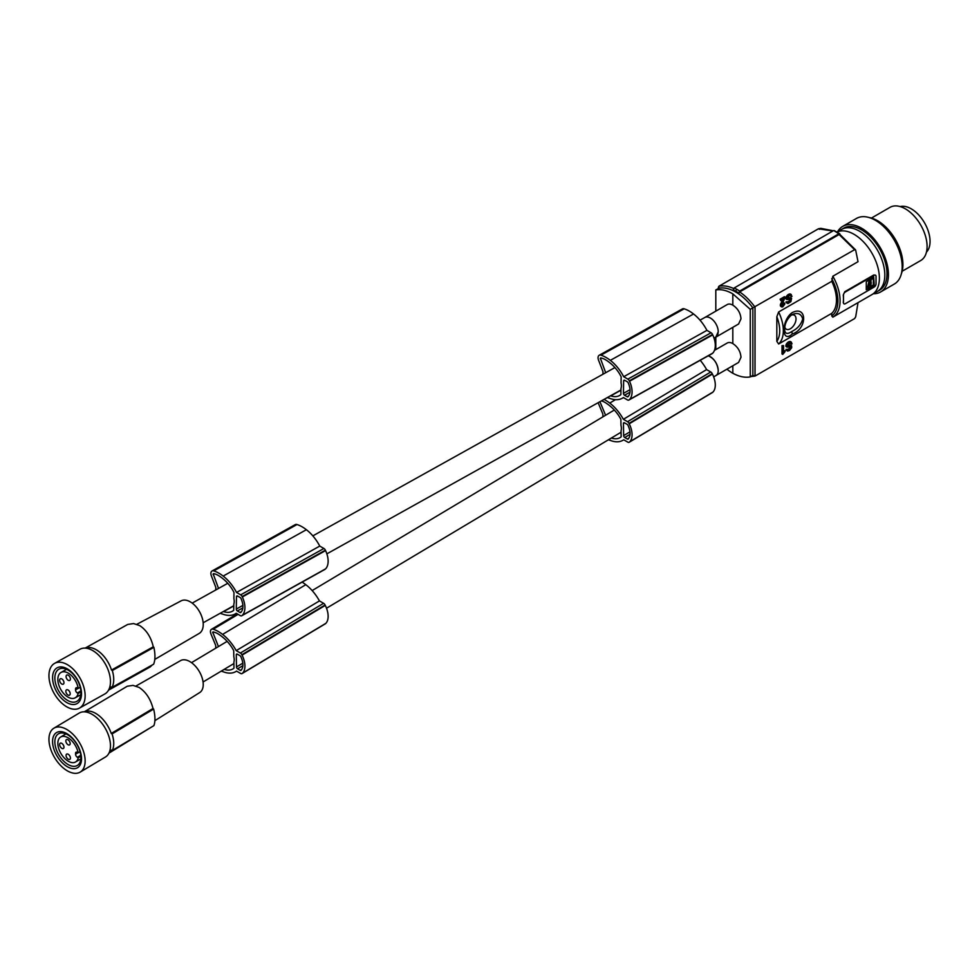 <?xml version="1.0" encoding="UTF-8"?>
<svg xmlns="http://www.w3.org/2000/svg" width="979" height="979" viewBox="0 0 979 979"><rect width="100%" height="100%" fill="white"/><g stroke="black" fill="none" stroke-linecap="round" stroke-linejoin="round"><path stroke-width="1.47" d="M733.626 288.511A45.034 26.005 60 0 0 718.843 286.284L718.843 288.205L718.843 286.284L818.432 228.792L832.86 231.007M819.496 229.319L818.432 228.792L819.496 229.319M736.93 289.392A1.53 0.881 -60 0 1 736.942 289.392L736.93 289.392A46.062 26.592 -120 0 0 734.226 287.948L733.149 290.677A43.504 25.111 60 0 1 735.853 292.097L735.853 291.277A1.53 0.881 -60 0 1 736.93 289.392A46.062 26.592 -120 0 1 739.647 291.093L838.893 233.785L834.512 230.983M837.033 232.072A35.819 20.681 60 0 1 864.31 242.743A35.819 20.681 60 0 1 879.387 278.183A35.819 20.681 60 0 1 871.971 294.593L858.02 302.646L855.683 316.817L854.618 318.567L755.029 376.071L750.771 376.609M832.848 276.225A35.819 20.681 60 0 1 840.08 300.883A35.819 20.681 60 0 1 832.848 317.172L831.758 315.96L831.758 313.341A32.246 18.613 -120 0 0 831.758 281.316L832.848 276.225L858.02 261.699L855.683 250.208L854.618 249.682L855.683 250.208M843.47 295.168L843.262 295.046A35.819 20.681 60 0 1 843.47 298.925L843.47 295.168A2.558 1.481 -60 0 1 845.281 292.023L874.235 275.319A2.558 1.481 -60 0 1 875.507 275.185A2.558 1.481 -60 0 1 876.034 276.359L876.034 283.886A2.558 1.481 -60 0 1 874.235 287.018L845.281 303.735A2.558 1.481 -60 0 1 843.996 303.857A2.558 1.481 -60 0 1 843.47 302.682L843.47 298.925A35.819 20.681 60 0 1 843.262 302.56L843.47 302.682M843.262 295.046L844.767 291.73L873.721 275.013L875.312 275.099M873.684 286.076L866.28 289.747L866.28 281.768L873.684 276.886L874.235 285.158L866.28 289.515M776.824 316.755L776.824 341.328A29.688 17.133 -120 0 0 779.725 330.718A29.688 17.133 -120 0 0 776.824 316.755L778.635 311.983L831.758 281.316M839.089 234.519L854.618 249.682L752.851 307.859L752.851 375.398L750.269 376.891L750.269 309.34L752.851 307.859A43.504 25.111 60 0 0 738.558 293.81L739.647 291.926L839.089 234.519L840.141 234.838L839.089 234.519M735.853 292.109A43.504 25.111 60 0 1 738.558 293.81L739.647 291.093M734.226 287.948L833.472 230.652M790.163 345.22L791.607 345.844L787.544 346.211L789.343 345.269L790.885 345.636M787.14 350.837L786.002 349.393L787.544 349.344L786.724 349.809L787.618 351.069L789.576 350.458L791.693 347.692L791.607 345.844M787.606 349.503L789.747 348.169L790.408 346.554L791.13 346.958L789.502 349.466L787.544 349.344M786.81 347.043L785.843 345.942L786.321 344.094L787.96 342.209L790.151 341.463L791.289 342.063L788.034 343.213L786.565 346.358L787.055 347.117L791.13 346.958M791.203 344.302L790.31 342.944L791.203 344.302L792.023 343.825L791.289 342.063M782.735 354.41L782.013 353.994L782.013 345.636L783.555 345.587L782.735 346.052L782.735 354.41L785.097 351.583L785.097 350.751L783.555 351.645L783.555 345.587M783.555 350.812L785.097 350.751M781.976 305.411L784.081 302.854L784.73 304.261L782.686 306.904L781.058 305.852L783.995 298.84L780.814 300.675L780.092 299.207L784.412 296.71L785.134 297.139L781.952 304.922L782.209 305.827L783.102 305.619L784.803 303.282M781.793 307.002L780.422 305.901L780.422 304.432L782.992 299.415M787.973 298.632L787.312 298.252L789.343 297.726L791.607 298.301L787.385 298.546L789.086 295.891L790.64 295.413L791.203 296.759L792.023 296.282L790.469 294.361L787.043 296.98L786.81 299.501L791.13 299.415L789.502 301.924L786.724 302.266L788.034 303.502L790.885 301.642L791.607 298.301M787.14 303.294L786.002 301.85L787.544 301.801M787.606 301.96L789.747 300.626L790.408 299.011L791.13 299.415M786.81 299.501L785.843 298.399L786.737 295.891L789.098 294.116L791.289 294.52M791.203 296.759L790.31 295.401M832.848 317.172L858.02 302.633M831.758 313.341L778.635 344.008L776.824 341.328M787.3 345.722L790.322 342.931M790.408 343.201L791.13 343.617M790.151 341.463L790.873 341.879M789.747 341.487L790.469 341.904M789.098 341.647L789.82 342.075M788.695 341.781L789.417 342.197M787.96 342.209L788.682 342.626M787.312 342.797L788.034 343.213M786.737 343.433L787.459 343.849M786.321 344.094L787.043 344.51M786.088 344.645L786.81 345.073M785.929 345.257L786.651 345.673M785.843 345.942L786.565 346.358M785.929 346.407L786.651 346.835M790.408 346.75L791.13 347.166M790.322 347.215L791.044 347.631M789.992 347.826L790.714 348.243M789.747 348.169L790.481 348.585M789.258 348.671L789.98 349.087M788.78 349.05L789.502 349.466M788.364 349.283L789.086 349.699M787.875 349.466L788.609 349.882M786.002 349.393L786.724 349.809M786.174 350.029L786.896 350.445M789.343 345.269L790.065 345.685M787.312 345.795L787.973 346.174M782.013 345.636L782.735 346.052M782.05 305.387L782.772 305.803M782.368 305.203L783.102 305.619M780.092 299.207L780.814 300.675M785.134 297.139L780.814 299.623M782.698 300.125L783.42 300.541M782.135 301.275L782.857 301.691M780.912 303.319L781.634 303.747M780.752 303.625L781.475 304.041M780.422 304.432L781.144 304.861M780.336 305.02L781.058 305.436M780.336 305.436L781.058 305.852M780.422 305.901L781.144 306.329M780.74 306.354L781.462 306.77M783.188 303.38L783.91 303.796M783.188 303.796L783.91 304.212M783.114 304.151L783.836 304.567M782.955 304.555L783.677 304.971M782.698 304.91L783.42 305.326M787.96 294.667L788.682 295.083M788.695 294.238L789.417 294.655M787.312 295.254L788.034 295.67M786.737 295.891L787.459 296.307M786.321 296.551L787.043 296.98M786.088 297.114L786.81 297.53M785.929 297.714L786.651 298.142M785.843 298.399L786.565 298.815M785.929 298.876L786.651 299.293M790.408 299.207L791.13 299.635M790.322 299.672L791.044 300.088M789.992 300.284L790.714 300.7M789.747 300.626L790.481 301.042M789.258 301.128L789.98 301.544M788.78 301.508L789.502 301.924M788.364 301.74L789.086 302.168M787.875 301.924L788.609 302.34M786.002 301.85L786.724 302.266M786.174 302.487L786.896 302.903M790.163 297.677L790.885 298.093M789.343 297.726L790.065 298.154M790.408 295.658L791.13 296.074M790.151 293.92L790.873 294.336M789.747 293.945L790.469 294.361M789.098 294.116L789.82 294.532M739.647 291.926A45.034 26.005 60 0 1 755.029 307.186L755.029 376.071L752.851 375.398M705.064 317.355L727.189 304.579A11.258 6.498 60 0 1 732.818 305.142L732.818 293.859L750.269 309.34M733.149 290.677A43.504 25.111 60 0 0 718.843 288.205L715.808 289.955A43.504 25.111 60 0 1 732.818 293.859M715.808 289.955L715.808 311.151M715.808 337.155L715.808 349.601M750.269 376.891C744.97 377.882 739.157 376.67 732.818 373.256A43.504 25.111 60 0 1 726.92 369.181M732.818 373.256L732.818 365.779M714.474 350.372L727.189 343.029A11.258 6.498 60 0 1 732.818 343.58L732.818 327.329M732.818 305.142C737.774 308.409 740.491 312.962 740.993 318.811L738.594 324L715.796 337.168A11.258 6.498 60 0 1 715.404 337.363M732.818 343.58C737.774 346.847 740.491 351.412 740.993 357.249L738.594 362.438L716.298 375.312M839.945 234.116L838.893 233.785L840.141 234.838M792.231 334.01C807.418 329.066 807.418 304.861 792.231 312.619L792.219 312.619C781.23 319.986 781.242 344.192 792.231 334.01L791.852 331.465C797.542 328.699 801.165 324.514 802.731 318.909C801.165 313.623 797.542 312.228 791.852 314.724L791.852 314.724C787.3 318.151 784.877 323.033 784.607 329.372L784.607 329.372C784.877 333.912 787.3 334.61 791.852 331.465M784.791 327.072A8.077 4.662 120 0 0 791.044 328.32A8.077 4.662 120 0 0 796.025 318.909A8.077 4.662 120 0 0 792.378 314.871A8.077 4.662 120 0 0 791.056 315.238M700.009 320.157L704.794 317.49A11.258 6.608 60.9 0 1 713.483 320.561A11.258 6.608 60.9 0 1 718.231 331.93L718.231 331.93A11.258 6.608 60.9 0 1 718.231 331.942L718.121 332.003A11.258 6.498 60 0 1 718.121 332.016A11.258 6.498 60 0 1 715.796 337.168L718.121 332.003M718.194 370.417A11.258 6.498 60 0 1 718.194 370.429L718.231 370.405C717.362 363.307 714.07 358.436 708.294 355.805A11.258 6.498 60 0 1 718.194 370.417A11.258 6.388 59.1 0 1 718.231 370.417A11.258 6.388 59.1 0 1 716.041 375.483L713.679 376.903M601.424 400.864A15.921 9.031 -120.9 0 1 601.693 400.949A19.409 11.002 -120.9 0 1 605.034 402.442A37.337 21.171 -120.9 0 1 609.011 405.184A37.337 21.171 -120.9 0 1 610.761 406.603A28.024 15.897 -120.9 0 1 619.083 416.173A31.108 17.646 -120.9 0 1 620.882 419.318L620.967 425.363A11.258 6.388 59.1 0 1 621.371 428.288A11.258 6.388 59.1 0 1 621.053 430.797L621.151 436.83A24.499 13.902 -120.9 0 1 620.062 437.613A24.499 13.902 -120.9 0 1 611.349 438.041M213.238 631.944L212.969 631.957A1.285 0.722 -120.9 0 1 213.177 631.932A15.921 9.031 -120.9 0 1 214.536 632.287A19.409 11.002 -120.9 0 1 217.876 633.768A37.337 21.171 -120.9 0 1 221.854 636.509A37.337 21.171 -120.9 0 1 223.604 637.941A28.024 15.897 -120.9 0 1 231.913 647.498A31.108 17.646 -120.9 0 1 233.712 650.643L233.81 656.689A11.258 6.388 59.1 0 1 234.214 659.613A11.258 6.388 59.1 0 1 233.895 662.122L233.981 668.155A24.499 13.902 -120.9 0 1 232.892 668.938A24.499 13.902 -120.9 0 1 224.191 669.367M154.89 720.654L199.728 692.557A18.613 10.561 -120.9 0 0 202.09 677.725A18.613 10.561 -120.9 0 0 189.84 661.571A18.613 10.561 -120.9 0 0 180.625 660.592L135.959 686.022M84.365 711.831A24.059 13.645 59.1 0 1 95.697 713.385A24.059 13.645 59.1 0 1 111.251 733.455L153.018 708.502C150.57 698.994 145.932 691.982 139.116 687.442L133.009 685.386L127.282 686.23L84.292 711.819M153.018 708.502A102.354 60.123 179.1 0 1 153.642 709.065L112.059 733.907L111.251 733.455M108.999 753.047A24.059 13.645 -120.9 0 0 111.508 750.024L112.304 750.477L153.887 725.635C155.367 721.584 155.282 716.065 153.642 709.065M152.516 726.455L108.963 753.12M112.304 750.477A25.075 14.22 -120.9 0 0 112.059 733.907M80.168 772.113L105.499 756.975A25.589 14.514 -120.9 0 0 110.468 745.46A25.589 14.514 -120.9 0 0 98.928 719.798A25.589 14.514 -120.9 0 0 79.25 713.042L53.918 728.18A25.589 14.514 -120.9 0 0 48.95 739.696A25.589 14.514 -120.9 0 0 60.49 765.358A25.589 14.514 -120.9 0 0 80.168 772.113A25.589 14.514 -120.9 0 0 85.136 760.597A25.589 14.514 -120.9 0 0 73.609 734.935A25.589 14.514 -120.9 0 0 53.918 728.18M56.635 732.525A20.473 11.613 -120.9 0 0 56.99 755.947A20.473 11.613 -120.9 0 0 77.463 767.769A20.473 11.613 -120.9 0 0 77.096 744.346A20.473 11.613 -120.9 0 0 56.635 732.525M58.507 733.785A18.43 10.451 -120.9 0 0 58.434 733.834A18.43 10.451 -120.9 0 0 58.875 754.944A18.43 10.451 -120.9 0 0 77.255 765.505A18.43 10.451 -120.9 0 0 77.329 765.468A18.43 10.451 -120.9 0 0 76.888 744.358A18.43 10.451 -120.9 0 0 58.507 733.785M75.542 753.365A2.558 1.456 -120.9 0 1 76.044 752.215A2.558 1.456 -120.9 0 1 77.317 752.337L78.136 752.814A14.538 8.248 59.1 0 0 67.955 737.738A14.538 8.248 59.1 0 0 60.674 737.016A14.538 8.248 59.1 0 0 58.716 748.568A14.538 8.248 59.1 0 0 68.31 761.258A14.538 8.248 59.1 0 0 75.591 761.968A14.538 8.248 59.1 0 0 78.21 757.783L77.39 757.305A2.558 1.456 -120.9 0 1 75.554 754.197L77.292 752.325M68.273 759.227A3.072 1.738 59.1 0 1 66.254 756.547A3.072 1.738 59.1 0 1 66.67 754.111A3.072 1.738 59.1 0 1 68.2 754.258A3.072 1.738 59.1 0 1 70.231 756.938A3.072 1.738 59.1 0 1 69.815 759.386A3.072 1.738 59.1 0 1 68.273 759.227M61.836 748.323A3.072 1.738 59.1 0 1 59.805 745.643A3.072 1.738 59.1 0 1 60.221 743.208A3.072 1.738 59.1 0 1 61.763 743.355A3.072 1.738 59.1 0 1 63.782 746.035A3.072 1.738 59.1 0 1 63.378 748.482A3.072 1.738 59.1 0 1 61.836 748.323M68.053 744.738A3.072 1.738 59.1 0 1 66.034 742.058A3.072 1.738 59.1 0 1 66.45 739.61A3.072 1.738 59.1 0 1 67.979 739.769A3.072 1.738 59.1 0 1 70.011 742.449A3.072 1.738 59.1 0 1 69.595 744.884A3.072 1.738 59.1 0 1 68.053 744.738M78.136 752.814L80.058 751.664M78.21 757.783L80.865 756.192M712.161 392.652A2.558 1.456 -120.9 0 0 712.357 392.567A2.558 1.456 -120.9 0 0 712.516 392.432A21.489 12.189 -120.9 0 0 713.006 392.028A18.479 10.475 -120.9 0 0 712.443 374.076A21.489 12.189 -120.9 0 0 712.235 373.672A2.558 1.456 -120.9 0 0 710.766 371.983L706.605 369.585A32.76 18.577 -120.9 0 0 700.218 360.296M628.053 425.437A1.53 0.869 -120.9 0 0 627.135 424.348L624.516 422.842A1.53 0.869 -120.9 0 0 623.745 422.757A1.53 0.869 -120.9 0 0 623.452 423.454L623.635 435.631A1.53 0.869 -120.9 0 0 624.749 437.503L627.355 439.008A1.53 0.869 -120.9 0 0 628.126 439.081A1.53 0.869 -120.9 0 0 628.249 438.971A18.956 10.757 -120.9 0 0 629.044 437.784A13.657 7.746 -120.9 0 0 628.897 427.554A18.956 10.757 -120.9 0 0 628.053 425.437M599.919 401.708L605.597 415.243M608.436 439.779A24.438 13.865 -120.9 0 0 608.803 439.926A24.438 13.865 -120.9 0 0 610.321 440.415A32.76 18.577 -120.9 0 0 610.639 440.538A32.76 18.577 -120.9 0 0 623.023 440.22A32.76 18.577 -120.9 0 0 623.709 439.779L627.857 442.165A2.558 1.456 -120.9 0 0 629.13 442.288A2.558 1.456 -120.9 0 0 629.301 442.165A21.489 12.189 -120.9 0 0 629.791 441.749A18.479 10.475 -120.9 0 0 629.228 423.797A21.489 12.189 -120.9 0 0 629.007 423.393A2.558 1.456 -120.9 0 0 627.539 421.704L623.378 419.306A32.76 18.577 -120.9 0 0 610.064 403.324A32.76 18.577 -120.9 0 0 609.746 403.079A33.592 19.054 -120.9 0 0 609.697 403.042A33.592 19.054 -120.9 0 0 604.031 399.42M598.145 402.699A5.115 2.9 -120.9 0 0 598.157 402.748L602.868 414.08L602.905 416.846M712.516 392.432L629.301 442.165M706.605 369.585L623.378 419.306M712.443 374.076L629.228 423.797M713.006 392.028L629.791 441.749M712.235 373.672L629.007 423.393M615.473 399.665L609.746 403.079M325.004 623.978A2.558 1.456 -120.9 0 0 325.187 623.892A2.558 1.456 -120.9 0 0 325.358 623.77A21.489 12.189 -120.9 0 0 325.848 623.354A18.479 10.475 -120.9 0 0 325.285 605.401A21.489 12.189 -120.9 0 0 325.077 604.998A2.558 1.456 -120.9 0 0 323.596 603.309L319.448 600.91A32.76 18.577 -120.9 0 0 306.133 584.928A32.76 18.577 -120.9 0 0 305.803 584.683A33.592 19.054 -120.9 0 0 305.754 584.647A33.592 19.054 -120.9 0 0 302.095 582.126M240.883 656.762A1.53 0.869 -120.9 0 0 239.965 655.673L237.359 654.168A1.53 0.869 -120.9 0 0 236.588 654.094A1.53 0.869 -120.9 0 0 236.294 654.78L236.477 666.956A1.53 0.869 -120.9 0 0 237.579 668.828L240.198 670.334A1.53 0.869 -120.9 0 0 240.956 670.407A1.53 0.869 -120.9 0 0 241.091 670.297A18.956 10.757 -120.9 0 0 241.886 669.122A13.657 7.746 -120.9 0 0 241.727 658.879A18.956 10.757 -120.9 0 0 240.883 656.762M212.749 632.238L218.439 646.568M319.448 600.91L236.22 650.631A32.76 18.577 -120.9 0 0 222.906 634.661A32.76 18.577 -120.9 0 0 222.588 634.404A33.592 19.054 -120.9 0 0 222.527 634.368A33.592 19.054 -120.9 0 0 213.214 629.228A5.115 2.9 -120.9 0 0 211.44 629.338A5.115 2.9 -120.9 0 0 210.999 634.074L215.698 645.406L215.747 648.184M221.278 671.104A24.438 13.865 -120.9 0 0 221.646 671.251A24.438 13.865 -120.9 0 0 223.163 671.741A32.76 18.577 -120.9 0 0 223.481 671.863A32.76 18.577 -120.9 0 0 235.853 671.557A32.76 18.577 -120.9 0 0 236.551 671.104L235.853 671.557M325.187 623.892L241.972 673.625A2.558 1.456 -120.9 0 1 240.687 673.491L236.551 671.104M241.972 673.625A2.558 1.456 -120.9 0 0 242.131 673.491A21.489 12.189 -120.9 0 0 242.633 673.087A18.479 10.475 -120.9 0 0 242.07 655.135A21.489 12.189 -120.9 0 0 241.85 654.731A2.558 1.456 -120.9 0 0 240.381 653.03L236.22 650.631M325.358 623.77L242.131 673.491M325.077 604.998L241.85 654.731M325.285 605.401L242.07 655.135M325.848 623.354L242.633 673.087M305.803 584.683L222.588 634.404M213.863 632.079L212.663 632.801M600.898 357.947L600.604 357.971A1.285 0.746 -119.1 0 1 600.812 357.935A15.921 9.349 -119.1 0 1 602.183 358.277A19.409 11.393 -119.1 0 1 605.536 359.758A37.337 21.93 -119.1 0 1 609.501 362.511A37.337 21.93 -119.1 0 1 611.239 363.943A28.024 16.459 -119.1 0 1 619.413 373.586A31.108 18.271 -119.1 0 1 621.151 376.768L621.053 382.924A11.258 6.608 60.9 0 1 621.371 385.897A11.258 6.608 60.9 0 1 620.967 388.455L620.882 394.586A24.499 14.391 -119.1 0 1 619.536 395.528A24.499 14.391 -119.1 0 1 610.761 395.883L620.943 390.217M213.74 573.67L213.434 573.694A1.285 0.746 -119.1 0 1 213.655 573.657A15.921 9.349 -119.1 0 1 215.025 574A19.409 11.393 -119.1 0 1 218.378 575.481A37.337 21.93 -119.1 0 1 222.343 578.234A37.337 21.93 -119.1 0 1 224.081 579.666A28.024 16.459 -119.1 0 1 232.256 589.309A31.108 18.271 -119.1 0 1 233.981 592.491L233.895 598.646A11.258 6.608 60.9 0 1 234.214 601.62A11.258 6.608 60.9 0 1 233.81 604.178L233.712 610.309A24.499 14.391 -119.1 0 1 232.366 611.251A24.499 14.391 -119.1 0 1 223.604 611.606A37.337 21.93 -119.1 0 1 223.347 611.532M154.792 659.418L199.251 633.376A18.613 10.94 -119.1 0 0 202.31 618.3A18.613 10.94 -119.1 0 0 190.293 601.852A18.613 10.94 -119.1 0 0 181.127 600.849L136.852 624.284M85.283 648.11A24.059 14.122 60.9 0 1 96.285 649.787A24.059 14.122 60.9 0 1 111.508 670.052L153.275 646.789C151.035 637.194 146.52 630.133 139.703 625.593L133.56 623.562L127.735 624.443L85.149 648.11M153.275 646.789A102.354 58.055 -179.1 0 1 153.887 647.352L112.304 670.517L111.508 670.052M108.632 690.011A24.059 14.122 -119.1 0 0 111.251 686.915L112.059 687.38L153.642 664.203C155.282 660.042 155.367 654.425 153.887 647.352M152.283 664.961L150.142 666.968L108.559 690.134M112.059 687.38A25.075 14.734 -119.1 0 0 112.304 670.517M79.495 708.086L104.826 693.964A25.589 15.028 -119.1 0 0 110.468 682.069A25.589 15.028 -119.1 0 0 99.662 656.224A25.589 15.028 -119.1 0 0 79.923 649.261L54.591 663.37A25.589 15.028 -119.1 0 0 48.95 675.277A25.589 15.028 -119.1 0 0 59.756 701.123A25.589 15.028 -119.1 0 0 79.495 708.086A25.589 15.028 -119.1 0 0 85.136 696.179A25.589 15.028 -119.1 0 0 74.331 670.334A25.589 15.028 -119.1 0 0 54.591 663.37M56.99 667.898A20.473 12.029 -119.1 0 0 56.635 691.737A20.473 12.029 -119.1 0 0 77.096 703.558A20.473 12.029 -119.1 0 0 77.463 679.72A20.473 12.029 -119.1 0 0 56.99 667.898M58.826 669.22A18.43 10.818 -119.1 0 0 58.471 690.599A18.43 10.818 -119.1 0 0 76.851 701.356A18.43 10.818 -119.1 0 0 76.937 701.307A18.43 10.818 -119.1 0 0 77.292 679.928A18.43 10.818 -119.1 0 0 58.911 669.171A18.43 10.818 -119.1 0 0 58.826 669.22M77.39 687.919L78.21 688.396A14.538 8.542 60.9 0 0 68.31 673.16A14.538 8.542 60.9 0 0 61.053 672.426A14.538 8.542 60.9 0 0 58.544 684.162A14.538 8.542 60.9 0 0 67.955 697.097A14.538 8.542 60.9 0 0 75.199 697.819A14.538 8.542 60.9 0 0 78.136 693.45L77.317 692.985A2.558 1.505 -119.1 0 1 75.542 689.828L77.427 687.943A2.558 1.505 -119.1 0 0 76.117 687.796A2.558 1.505 -119.1 0 0 75.554 688.983M67.979 695.029A3.072 1.799 60.9 0 1 65.997 692.3A3.072 1.799 60.9 0 1 66.523 689.816A3.072 1.799 60.9 0 1 68.053 689.975A3.072 1.799 60.9 0 1 70.047 692.704A3.072 1.799 60.9 0 1 69.509 695.188A3.072 1.799 60.9 0 1 67.979 695.029M61.763 684.003A3.072 1.799 60.9 0 1 59.768 681.262A3.072 1.799 60.9 0 1 60.306 678.79A3.072 1.799 60.9 0 1 61.836 678.936A3.072 1.799 60.9 0 1 63.819 681.665A3.072 1.799 60.9 0 1 63.292 684.15A3.072 1.799 60.9 0 1 61.763 684.003M68.2 680.283A3.072 1.799 60.9 0 1 66.217 677.541A3.072 1.799 60.9 0 1 66.743 675.069A3.072 1.799 60.9 0 1 68.273 675.216A3.072 1.799 60.9 0 1 70.268 677.957A3.072 1.799 60.9 0 1 69.729 680.429A3.072 1.799 60.9 0 1 68.2 680.283M78.21 688.396L80.229 687.27M78.136 693.45L80.902 691.908M711.806 353.798A2.558 1.505 -119.1 0 0 712.039 353.713A2.558 1.505 -119.1 0 0 712.235 353.566A21.489 12.629 -119.1 0 0 712.749 353.15A18.479 10.855 -119.1 0 0 712.724 334.879A21.489 12.629 -119.1 0 0 712.516 334.475A2.558 1.505 -119.1 0 0 711.072 332.762L706.924 330.364A32.76 19.237 -119.1 0 0 693.854 314.235A32.76 19.237 -119.1 0 0 693.536 313.99A33.592 19.727 -119.1 0 0 693.487 313.941A33.592 19.727 -119.1 0 0 684.162 308.813A5.115 3.01 -119.1 0 0 682.4 308.911L599.172 355.279A5.115 3.01 -119.1 0 0 598.536 360.137L602.966 371.628L602.929 374.247M628.249 382.924A1.53 0.906 -119.1 0 0 627.355 381.822L624.749 380.317A1.53 0.906 -119.1 0 0 623.978 380.244A1.53 0.906 -119.1 0 0 623.635 380.953L623.452 393.35A1.53 0.906 -119.1 0 0 624.516 395.235L627.135 396.74A1.53 0.906 -119.1 0 0 627.894 396.825A1.53 0.906 -119.1 0 0 628.053 396.691A18.956 11.136 -119.1 0 0 628.897 395.492A13.657 8.028 -119.1 0 0 629.044 385.077A18.956 11.136 -119.1 0 0 628.249 382.924M600.372 358.253L605.683 372.718M607.396 397.535A24.438 14.355 -119.1 0 0 608.216 397.866A24.438 14.355 -119.1 0 0 609.746 398.343A32.76 19.237 -119.1 0 0 610.064 398.465A32.76 19.237 -119.1 0 0 622.387 398.196A32.76 19.237 -119.1 0 0 623.39 397.56L627.539 399.958A2.558 1.505 -119.1 0 0 628.812 400.081A2.558 1.505 -119.1 0 0 629.007 399.934A21.489 12.629 -119.1 0 0 629.521 399.518A18.479 10.855 -119.1 0 0 629.509 381.247A21.489 12.629 -119.1 0 0 629.301 380.843A2.558 1.505 -119.1 0 0 627.857 379.13L623.696 376.731A32.76 19.237 -119.1 0 0 610.639 360.602A32.76 19.237 -119.1 0 0 610.321 360.358A33.592 19.727 -119.1 0 0 610.26 360.321A33.592 19.727 -119.1 0 0 600.935 355.181A5.115 3.01 -119.1 0 0 599.172 355.279M712.235 353.566L629.007 399.934M706.924 330.364L623.696 376.731M712.724 334.879L629.509 381.247M712.749 353.15L629.521 399.518M712.516 334.475L629.301 380.843M693.536 313.99L610.321 360.358M601.571 358.094L600.274 358.828M324.649 569.521A2.558 1.505 -119.1 0 0 324.881 569.435A2.558 1.505 -119.1 0 0 325.077 569.288A21.489 12.629 -119.1 0 0 325.579 568.872A18.479 10.855 -119.1 0 0 325.566 550.602A21.489 12.629 -119.1 0 0 325.358 550.198A2.558 1.505 -119.1 0 0 323.914 548.485L319.754 546.086A32.76 19.237 -119.1 0 0 306.696 529.957A32.76 19.237 -119.1 0 0 306.378 529.712A33.592 19.727 -119.1 0 0 306.317 529.663A33.592 19.727 -119.1 0 0 296.992 524.536A5.115 3.01 -119.1 0 0 295.23 524.634L212.015 571.002A5.115 3.01 -119.1 0 0 211.366 575.86L215.808 587.351L215.772 589.97M241.091 598.646A1.53 0.906 -119.1 0 0 240.198 597.545L237.579 596.04A1.53 0.906 -119.1 0 0 236.82 595.966A1.53 0.906 -119.1 0 0 236.477 596.676L236.294 609.073A1.53 0.906 -119.1 0 0 237.359 610.957L239.965 612.462A1.53 0.906 -119.1 0 0 240.736 612.548A1.53 0.906 -119.1 0 0 240.883 612.413A18.956 11.136 -119.1 0 0 241.727 611.214A13.657 8.028 -119.1 0 0 241.886 600.8A18.956 11.136 -119.1 0 0 241.091 598.646M213.202 573.975L218.525 588.44M319.754 546.086L236.539 592.454A32.76 19.237 -119.1 0 0 223.469 576.325A32.76 19.237 -119.1 0 0 223.151 576.08A33.592 19.727 -119.1 0 0 223.102 576.044A33.592 19.727 -119.1 0 0 213.777 570.904A5.115 3.01 -119.1 0 0 212.015 571.002M220.238 613.258A24.438 14.355 -119.1 0 0 221.058 613.588A24.438 14.355 -119.1 0 0 222.588 614.066A32.76 19.237 -119.1 0 0 222.906 614.188A32.76 19.237 -119.1 0 0 235.229 613.919A32.76 19.237 -119.1 0 0 236.233 613.282L240.381 615.681A2.558 1.505 -119.1 0 0 241.654 615.803A2.558 1.505 -119.1 0 0 241.85 615.656A21.489 12.629 -119.1 0 0 242.364 615.24A18.479 10.855 -119.1 0 0 242.339 596.97A21.489 12.629 -119.1 0 0 242.131 596.566A2.558 1.505 -119.1 0 0 240.687 594.853L236.539 592.454M325.077 569.288L241.85 615.656M325.358 550.198L242.131 596.566M325.566 550.602L242.339 596.97M325.579 568.872L242.364 615.24M306.378 529.712L223.151 576.08M214.413 573.816L213.104 574.551M233.785 605.928L223.604 611.606M869.56 285.44L870.111 281.781L867.896 287.52L869.719 287.349L870.111 285.795M870.111 281.781L868.973 281.157L867.565 287.251M869.805 284.375L870.833 283.323L869.805 284.375M870.466 284.656L871.102 286.541L873.341 284.803L873.341 278.55L871.102 279.394L870.918 282.552L870.111 281.94M873.341 278.55L872.216 277.914L870.38 278.978L869.976 281.524L869.266 281.12M870.918 284.926L871.249 282.637M870.111 285.99L871.102 286.541M872.962 285.66L873.501 284.73L874.235 285.158M873.501 276.984L873.501 284.73M870.784 282.515L870.808 283.323L870.05 282.882M870.196 284.51L869.976 285.538L869.266 285.134M869.976 281.866L870.735 282.441M874.467 292.66A35.819 20.681 -120 0 0 877.392 291.448A35.819 20.681 -120 0 0 884.808 275.05A35.819 20.681 -120 0 0 884.796 273.765A35.819 20.681 -120 0 0 868.667 238.472A35.819 20.681 -120 0 0 841.573 229.404A35.819 20.681 -120 0 0 839.064 231.325M877.392 291.448L879.57 290.2A35.819 20.681 -120 0 0 886.986 273.802A35.819 20.681 -120 0 0 871.347 237.75A35.819 20.681 -120 0 0 843.739 228.144L841.573 229.404M837.51 231.864A37.875 21.868 60 0 1 842.723 226.382A37.875 21.868 60 0 1 861.655 228.254A37.875 21.868 60 0 1 886.399 261.626A37.875 21.868 60 0 1 880.586 291.975A37.875 21.868 60 0 1 875.446 293.639A37.875 21.868 60 0 1 873.231 293.737M842.723 226.382L856.466 218.439A37.875 21.868 60 0 1 875.41 220.312A37.875 21.868 60 0 1 900.142 253.683A37.875 21.868 60 0 1 894.341 284.032L880.586 291.975M901.402 273.692A35.819 20.681 -120 0 0 902.907 264.611A35.819 20.681 -120 0 0 868.96 217.497M902.161 271.244L920.737 260.524A30.704 17.732 -120 0 0 927.089 246.463A30.704 17.732 -120 0 0 926.354 239.549A30.704 17.732 -120 0 0 890.021 207.34L871.445 218.06M900.178 206.581A26.617 15.37 60 0 1 919.783 216.126A26.617 15.37 60 0 1 930.05 241.409A26.617 15.37 60 0 1 926.464 252.105M738.558 292.978A44.52 25.711 -120 0 0 735.853 291.277A44.52 25.711 -120 0 0 733.149 289.833M778.635 344.008A32.246 18.613 -120 0 0 783.335 330.718A32.246 18.613 -120 0 0 778.635 311.983M790.506 345.318L791.228 345.734M782.429 300.651L783.163 301.067M790.506 297.775L791.228 298.191M831.758 278.685A34.289 19.8 60 0 1 831.758 315.96M75.554 754.197L78.002 752.729M80.78 755.286L77.39 757.305M624.504 422.83L623.452 423.454M629.962 431.849L623.635 435.631M630.035 434.333L624.749 437.503M628.873 438.102L627.355 439.008M710.766 371.983L627.539 421.704M242.878 665.659L237.579 668.828M241.703 669.428L240.198 670.334M242.804 663.175L236.477 666.956M237.334 654.156L236.294 654.78M323.596 603.309L240.381 653.03M238.093 614.359L213.214 629.228M75.542 689.828L78.161 688.372M80.853 691.015L77.317 692.985M624.761 380.329L623.635 380.953M630.035 389.679L623.452 393.35M629.986 392.187L624.516 395.235M628.64 395.908L627.135 396.74M684.162 308.813L600.935 355.181M711.072 332.762L627.857 379.13M242.816 607.91L237.359 610.957M241.483 611.63L239.965 612.462M242.865 605.401L236.294 609.073M237.603 596.052L236.477 596.676M323.914 548.485L240.687 594.853M296.992 524.536L213.777 570.904M869.976 279.664L870.698 280.08M870.38 278.978L871.102 279.394M869.976 285.036L870.698 285.464M855.511 249.816L839.884 234.458M833.264 230.775L820.891 228.364L818.713 228.682M718.402 287.104L718.402 288.462M839.688 233.736L834.206 230.567M791.852 314.724L791.852 314.724C787.189 318.652 784.766 323.535 784.607 329.372M203.057 681.996L233.92 663.554M326.521 608.228L621.078 432.228M623.745 439.791L623.023 440.22M712.357 392.567L629.13 442.288M237.285 613.894L211.44 629.338M203.155 622.779L233.785 605.707M326.864 553.857L620.943 389.985M714.021 338.134L715.747 337.168M623.464 397.596L622.387 398.196M712.039 353.713L628.812 400.081M324.881 569.435L241.654 615.803M236.294 613.319L235.229 613.919M867.896 287.52L867.174 287.104M869.976 284.742L869.254 284.326M870.808 282.527L870.086 282.111M873.231 278.305L872.509 277.889M870.808 286.578L870.086 286.162M61.053 672.426L66.609 669.33M75.199 697.819L80.767 694.723M192.19 603.113L227.752 583.3M312.839 535.88L614.91 367.578M191.517 662.661L227.152 641.367M312.142 590.582L614.322 410.03M60.674 737.016L65.936 733.871M75.591 761.968L80.853 758.835"/></g></svg>
